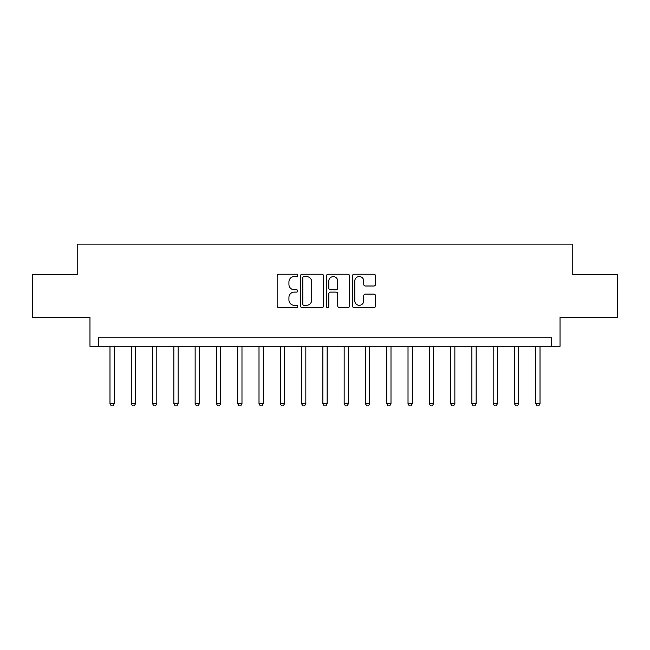 <?xml version="1.0" encoding="UTF-8"?>
<svg xmlns="http://www.w3.org/2000/svg" width="650" height="650" viewBox="0 0 650 650"><rect width="100%" height="100%" fill="white"/><g stroke="black" fill="none" stroke-linecap="round" stroke-linejoin="round"><path stroke-width="0.97" d="M297.749 275.389A1.17 1.17 0 0 0 296.579 274.219L278.817 274.219A1.674 1.674 0 0 0 277.152 275.892L277.152 305.988A1.674 1.674 0 0 0 278.817 307.653L296.579 307.653A1.17 1.17 0 0 0 297.749 306.483A1.17 1.17 0 0 0 296.579 305.313L294.279 305.313A5.346 5.346 0 0 1 288.933 299.967L288.933 297.456A5.346 5.346 0 0 1 294.279 292.11L296.579 292.11A1.17 1.17 0 0 0 297.749 290.94A1.17 1.17 0 0 0 296.579 289.77L294.279 289.77A5.346 5.346 0 0 1 288.933 284.416L288.933 281.913A5.346 5.346 0 0 1 294.279 276.559L296.579 276.559A1.17 1.17 0 0 0 297.749 275.389M373.856 286.008A1.674 1.674 0 0 0 375.529 284.334L375.529 275.892A1.674 1.674 0 0 0 373.856 274.219L354.128 274.219A1.674 1.674 0 0 0 352.454 275.892L352.454 305.988A1.674 1.674 0 0 0 354.128 307.653L373.856 307.653A1.674 1.674 0 0 0 375.529 305.988L375.529 295.791A1.674 1.674 0 0 0 373.856 294.117L365.414 294.117A1.674 1.674 0 0 0 363.74 295.791L363.74 300.844A4.469 4.469 0 0 1 359.271 305.313A4.469 4.469 0 0 1 354.794 300.844L354.794 281.036A4.469 4.469 0 0 1 359.271 276.559A4.469 4.469 0 0 1 363.74 281.036L363.74 284.334A1.674 1.674 0 0 0 365.414 286.008L373.856 286.008M551.509 346.287L560.024 346.287L560.024 317.338L617.5 317.338L617.5 274.763L572.796 274.763L572.796 244.107L77.204 244.107L77.204 274.763L32.5 274.763L32.5 317.338L89.976 317.338L89.976 346.287L551.509 346.287L551.509 337.773L98.491 337.773L98.491 346.287M323.537 275.892A1.674 1.674 0 0 0 321.864 274.219L302.136 274.219A1.674 1.674 0 0 0 300.471 275.892L300.471 305.988A1.674 1.674 0 0 0 302.136 307.653L321.864 307.653A1.674 1.674 0 0 0 323.537 305.988L323.537 275.892M328.136 274.219L347.864 274.219A1.674 1.674 0 0 1 349.529 275.892L349.529 305.988A1.674 1.674 0 0 1 347.864 307.653L339.422 307.653A1.674 1.674 0 0 1 337.748 305.988L337.748 293.784A1.674 1.674 0 0 0 336.074 292.11L330.476 292.11A1.674 1.674 0 0 0 328.803 293.784L328.803 306.483A1.17 1.17 0 0 1 327.632 307.653A1.17 1.17 0 0 1 326.463 306.483L326.463 275.892A1.674 1.674 0 0 1 328.136 274.219M303.981 276.559A1.17 1.17 0 0 0 302.811 277.729L302.811 304.143A1.17 1.17 0 0 0 303.981 305.313L306.402 305.313A5.346 5.346 0 0 0 311.748 299.967L311.748 281.913A5.346 5.346 0 0 0 306.402 276.559L303.981 276.559M337.748 281.117A4.469 4.469 0 0 0 333.271 276.648A4.469 4.469 0 0 0 328.803 281.117L328.803 288.096A1.674 1.674 0 0 0 330.476 289.77L336.074 289.77A1.674 1.674 0 0 0 337.748 288.096L337.748 281.117M109.988 346.287L109.988 403.683L114.246 403.683L114.246 346.287M114.246 403.683L112.97 405.892L111.264 405.892L109.988 403.683M131.276 346.287L131.276 403.683L135.533 403.683L135.533 346.287M135.533 403.683L134.257 405.892L132.551 405.892L131.276 403.683M152.563 346.287L152.563 403.683L156.821 403.683L156.821 346.287M156.821 403.683L155.545 405.892L153.839 405.892L152.563 403.683M173.851 346.287L173.851 403.683L178.108 403.683L178.108 346.287M178.108 403.683L176.832 405.892L175.134 405.892L173.851 403.683M195.138 346.287L195.138 403.683L199.396 403.683L199.396 346.287M199.396 403.683L198.12 405.892L196.422 405.892L195.138 403.683M216.434 346.287L216.434 403.683L220.691 403.683L220.691 346.287M220.691 403.683L219.408 405.892L217.709 405.892L216.434 403.683M237.721 346.287L237.721 403.683L241.979 403.683L241.979 346.287M241.979 403.683L240.695 405.892L238.997 405.892L237.721 403.683M259.009 346.287L259.009 403.683L263.266 403.683L263.266 346.287M263.266 403.683L261.991 405.892L260.284 405.892L259.009 403.683M280.296 346.287L280.296 403.683L284.554 403.683L284.554 346.287M284.554 403.683L283.278 405.892L281.572 405.892L280.296 403.683M301.584 346.287L301.584 403.683L305.841 403.683L305.841 346.287M305.841 403.683L304.566 405.892L302.859 405.892L301.584 403.683M322.871 346.287L322.871 403.683L327.129 403.683L327.129 346.287M327.129 403.683L325.853 405.892L324.147 405.892L322.871 403.683M344.159 346.287L344.159 403.683L348.416 403.683L348.416 346.287M348.416 403.683L347.141 405.892L345.434 405.892L344.159 403.683M365.446 346.287L365.446 403.683L369.704 403.683L369.704 346.287M369.704 403.683L368.428 405.892L366.722 405.892L365.446 403.683M386.734 346.287L386.734 403.683L390.991 403.683L390.991 346.287M390.991 403.683L389.716 405.892L388.009 405.892L386.734 403.683M408.021 346.287L408.021 403.683L412.279 403.683L412.279 346.287M412.279 403.683L411.003 405.892L409.305 405.892L408.021 403.683M429.309 346.287L429.309 403.683L433.566 403.683L433.566 346.287M433.566 403.683L432.291 405.892L430.593 405.892L429.309 403.683M450.604 346.287L450.604 403.683L454.862 403.683L454.862 346.287M454.862 403.683L453.578 405.892L451.88 405.892L450.604 403.683M471.892 346.287L471.892 403.683L476.149 403.683L476.149 346.287M476.149 403.683L474.866 405.892L473.168 405.892L471.892 403.683M493.179 346.287L493.179 403.683L497.437 403.683L497.437 346.287M497.437 403.683L496.161 405.892L494.455 405.892L493.179 403.683M514.467 346.287L514.467 403.683L518.724 403.683L518.724 346.287M518.724 403.683L517.449 405.892L515.742 405.892L514.467 403.683M535.754 346.287L535.754 403.683L540.012 403.683L540.012 346.287M540.012 403.683L538.736 405.892L537.03 405.892L535.754 403.683"/></g></svg>
